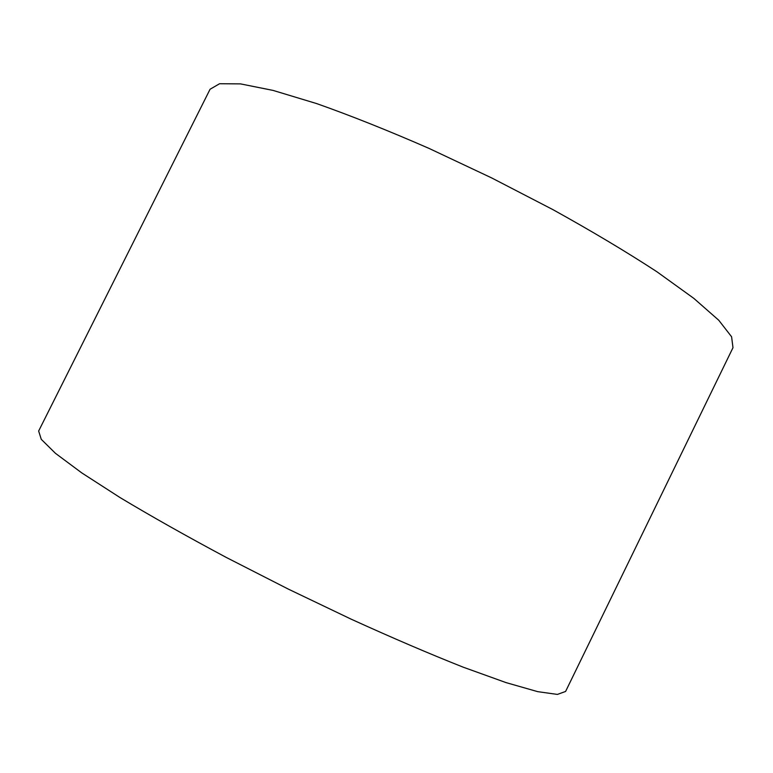<?xml version="1.0" encoding="UTF-8"?>
<svg xmlns="http://www.w3.org/2000/svg" width="773" height="773" viewBox="0 0 773 773"><rect width="100%" height="100%" fill="white"/><g stroke="black" fill="none" stroke-linecap="round" stroke-linejoin="round"><path stroke-width="1.16" d="M38.65 431.025L41.278 439.335L55.443 453.316L81.774 472.902L120.066 497.58C151.17 516.258 186.573 536.211 226.276 557.439L288.348 589.113L351.213 619.192C392.191 637.831 429.546 653.842 463.278 667.205L506.131 682.636L537.689 691.651L557.401 694.415L565.594 691.458L732.988 347.686L731.596 336.777L718.764 320.254L693.796 298.349L656.857 271.719C626.613 251.969 591.963 231.272 552.917 209.628L491.589 177.887L429.121 148.445C388.21 130.569 350.72 115.612 316.669 103.592L273.072 90.412L240.509 83.89L219.59 83.726L210.072 89.243L38.65 431.025"/></g></svg>
